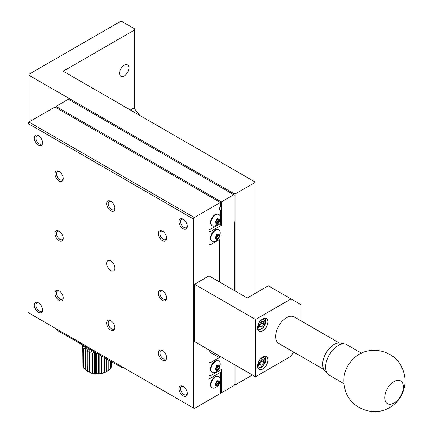 <?xml version="1.0" encoding="UTF-8"?>
<svg xmlns="http://www.w3.org/2000/svg" width="433" height="433" viewBox="0 0 433 433"><rect width="100%" height="100%" fill="white"/><g stroke="black" fill="none" stroke-linecap="round" stroke-linejoin="round"><path stroke-width="0.65" d="M215.915 368.829L216.262 368.629L216.262 367.666M216.733 366.854L217.566 366.372L217.566 365.972M215.915 237.76L216.262 237.56L216.262 236.602M216.733 235.785L217.566 235.303L217.566 234.903M217.566 366.372L219.336 367.395A8.795 5.077 180 0 1 218.519 368.185L218.032 369.652L216.262 368.629M218.032 369.652A8.368 4.828 180 0 1 216.5 370.534L216.57 369.311A8.795 5.077 180 0 1 215.201 369.782L215.201 368.012A8.795 5.077 0 0 0 216.57 367.541L216.5 365.761A8.368 4.828 0 0 0 218.032 364.873L218.519 366.421A8.795 5.077 0 0 0 219.336 365.625L219.336 367.395M216.781 369.43L215.239 368.537M216.976 365.533L218.519 366.421M218.032 238.583A8.368 4.828 180 0 1 216.5 239.465L216.57 238.242A8.795 5.077 180 0 1 215.201 238.713L215.201 236.948A8.795 5.077 0 0 0 216.57 236.478L216.5 234.691A8.368 4.828 0 0 0 218.032 233.809L218.519 235.352A8.795 5.077 0 0 0 219.336 234.562L219.336 236.326A8.795 5.077 180 0 1 218.519 237.122L218.032 238.583L216.262 237.56M216.781 238.361L215.239 237.473M216.976 234.464L218.519 235.352M217.566 235.303L219.336 236.326M123.437 367.579A5.846 3.377 180 0 1 120.082 366.621L58.054 330.812A5.846 3.377 180 0 1 56.393 328.874M210.947 369.43A6.576 3.8 -60 0 1 213.821 362.805A6.576 3.8 -60 0 1 218.892 361.046A6.576 3.8 -60 0 1 220.235 363.568C220.359 367.563 218.67 370.486 215.169 372.337A6.576 3.8 -60 0 1 212.311 372.44A6.576 3.8 -60 0 1 210.947 369.43M220.235 232.505C220.359 236.499 218.67 239.422 215.169 241.273A6.576 3.8 -60 0 1 212.311 241.37A6.576 3.8 -60 0 1 212.311 233.777A6.576 3.8 -60 0 1 218.892 229.977A6.576 3.8 -60 0 1 220.235 232.505A6.576 3.8 -60 0 1 220.251 232.992M208.982 375.454L210.016 376.055L221.387 369.49L221.387 392.883L233.793 385.722L234.827 383.93L234.827 364.83M221.387 201.892L55.987 106.399L68.392 99.238L233.793 194.731L221.387 201.892L221.387 225.29L210.016 231.855L210.016 244.986L219.32 239.617L219.32 281.872M234.21 290.467L234.21 221.95L234.827 221.588L234.827 195.326L233.793 194.731L233.793 193.54L29.108 75.364L29.108 121.917M212.311 372.44L211.899 372.201A6.576 3.8 -60 0 1 210.535 369.187A6.576 3.8 -60 0 1 213.404 362.567A6.576 3.8 -60 0 1 218.476 360.808L218.892 361.046M212.311 241.37L211.899 241.132A6.576 3.8 -60 0 1 211.899 233.539A6.576 3.8 -60 0 1 218.476 229.739L218.892 229.977M221.387 392.883L220.354 392.287M219.32 224.099L221.387 225.29M55.987 106.399L55.987 107.595M208.982 231.26L210.016 231.855M208.982 244.391L210.016 244.986M208.982 351.58L219.32 357.55L210.016 362.924L210.016 376.055M219.32 355.877L219.32 357.55M208.982 362.324L210.016 362.924M234.486 384.526L235.861 384.526L235.861 365.43M235.861 291.42L235.861 193.54L233.793 193.54M235.861 384.526L252.401 374.978M29.108 75.364L29.108 74.173L120.082 21.65L122.149 21.65L134.555 28.811L134.555 108.791L139.837 115.465M235.861 193.54L255.118 182.423L254.539 181.687L63.186 71.212L134.555 30.007L63.186 71.212M255.118 293.433L255.118 182.423M124.217 75.964A6.576 3.8 -60 0 1 120.926 76.289A6.576 3.8 -60 0 1 120.926 68.69A6.576 3.8 -60 0 1 127.508 64.896A6.576 3.8 -60 0 1 128.514 70.168A6.576 3.8 -60 0 1 124.217 75.964M130.376 110.004L134.555 107.595M89.691 372.147L89.691 352.57L92.029 351.39L92.029 373.354A11.696 6.755 0 0 1 90.167 372.672L89.528 372.088A14.619 8.438 0 0 0 89.691 372.147L92.029 373.354L92.267 372.867A14.619 8.438 0 0 0 92.451 372.905L94.313 373.863A11.696 6.755 0 0 0 96.727 374.085L98.28 373.376A14.619 8.438 0 0 0 98.475 373.365L99.168 374.009L101.295 373.078A14.619 8.438 0 0 0 101.484 373.046L101.528 373.641L104.131 372.423A14.619 8.438 0 0 0 104.304 372.375L103.709 373.002L106.675 371.449A14.619 8.438 0 0 0 106.827 371.373L108.813 370.183A14.619 8.438 0 0 0 108.932 370.096L108.932 360.186M92.029 373.354A11.696 6.755 0 0 0 94.313 373.863L95.228 373.306A14.619 8.438 0 0 0 95.422 373.322L96.727 374.085A11.696 6.755 0 0 0 99.168 374.009A11.696 6.755 0 0 0 101.528 373.641A11.696 6.755 0 0 0 103.709 373.002A11.696 6.755 0 0 0 105.609 372.115M83.829 368.18L83.829 348.603A14.619 8.438 180 0 1 83.753 348.495L83.753 368.072A14.619 8.438 0 0 0 83.829 368.18L85.177 369.154M87.412 371.157L87.807 371.379A14.035 8.103 180 0 1 87.412 371.157A14.035 8.103 180 0 1 87.347 371.119L87.125 370.994A14.619 8.438 0 0 0 87.271 371.07L87.271 351.493A14.619 8.438 180 0 1 87.125 351.417L87.347 371.119M87.758 371.287L88.873 371.032M85.285 369.728L85.285 350.151A14.619 8.438 180 0 1 85.177 350.059L85.177 369.636A14.619 8.438 0 0 0 85.285 369.728L87.125 370.892M82.963 366.486L82.963 346.909A14.619 8.438 180 0 1 82.93 346.795L82.93 366.372A14.619 8.438 0 0 0 82.963 366.486L83.753 367.162M82.73 345.058A14.619 8.438 180 0 0 82.725 345.15L82.93 364.932M111.947 365.29A14.619 8.438 0 0 0 111.952 365.176L111.952 361.928L111.947 365.29L111.552 365.701M110.529 367.871L111.503 367.038A14.619 8.438 0 0 0 111.552 366.93L111.552 361.701M104.304 357.517L104.304 372.375M104.131 372.423L104.131 357.414M106.675 371.449L106.675 358.881M106.827 358.968L106.827 371.373M101.484 355.883L101.484 373.046M101.295 373.078L101.295 355.774M92.267 372.867L92.267 353.29A14.619 8.438 180 0 0 92.451 353.328L92.451 372.905M98.475 354.151L98.475 373.365M98.28 373.376L98.28 354.037M95.228 373.306L95.228 353.729A14.619 8.438 180 0 0 95.422 353.745L95.422 373.322M89.691 352.57A14.619 8.438 180 0 1 89.528 352.511L89.528 372.088M108.813 370.183L108.813 360.115M111.503 367.038L111.503 361.674M193.481 408.021L28.075 312.529L28.075 123.492L193.481 218.99L193.481 408.021L194.325 408.508L220.354 393.478L220.354 372.472L208.982 379.037L208.982 349.913M38.413 145.196A5.846 3.377 -120 0 0 42.548 142.809A5.846 3.377 -120 0 0 38.413 135.648A5.846 3.377 -120 0 0 34.277 138.035A5.846 3.377 -120 0 0 38.413 145.196M162.467 300.372A5.846 3.377 -120 0 0 166.602 297.985A5.846 3.377 -120 0 0 162.467 290.824A5.846 3.377 -120 0 0 158.332 293.211A5.846 3.377 -120 0 0 162.467 300.372M162.467 360.056A5.846 3.377 -120 0 0 166.602 357.669A5.846 3.377 -120 0 0 162.467 350.508A5.846 3.377 -120 0 0 158.332 352.895A5.846 3.377 -120 0 0 162.467 360.056M110.778 330.217A5.846 3.377 -120 0 0 114.913 327.83A5.846 3.377 -120 0 0 110.778 320.664A5.846 3.377 -120 0 0 106.642 323.056A5.846 3.377 -120 0 0 110.778 330.217M59.088 300.372A5.846 3.377 -120 0 0 63.223 297.985A5.846 3.377 -120 0 0 59.088 290.824A5.846 3.377 -120 0 0 54.953 293.211A5.846 3.377 -120 0 0 59.088 300.372M59.088 240.688A5.846 3.377 -120 0 0 63.223 238.302A5.846 3.377 -120 0 0 59.088 231.141A5.846 3.377 -120 0 0 54.953 233.528A5.846 3.377 -120 0 0 59.088 240.688M59.088 181.005A5.846 3.377 -120 0 0 63.223 178.618A5.846 3.377 -120 0 0 59.088 171.457A5.846 3.377 -120 0 0 54.953 173.844A5.846 3.377 -120 0 0 59.088 181.005M183.143 228.754A5.846 3.377 -120 0 0 187.278 226.367A5.846 3.377 -120 0 0 183.143 219.201A5.846 3.377 -120 0 0 179.008 221.588A5.846 3.377 -120 0 0 183.143 228.754M183.143 395.87A5.846 3.377 -120 0 0 187.278 393.478A5.846 3.377 -120 0 0 183.143 386.317A5.846 3.377 -120 0 0 179.008 388.704A5.846 3.377 -120 0 0 183.143 395.87M162.467 240.688A5.846 3.377 -120 0 0 166.602 238.302A5.846 3.377 -120 0 0 162.467 231.141A5.846 3.377 -120 0 0 158.332 233.528A5.846 3.377 -120 0 0 162.467 240.688M110.778 210.849A5.846 3.377 -120 0 0 114.913 208.457A5.846 3.377 -120 0 0 110.778 201.296A5.846 3.377 -120 0 0 106.642 203.683A5.846 3.377 -120 0 0 110.778 210.849M38.413 312.312A5.846 3.377 -120 0 0 42.548 309.925A5.846 3.377 -120 0 0 38.413 302.759A5.846 3.377 -120 0 0 34.277 305.151A5.846 3.377 -120 0 0 38.413 312.312M110.778 270.533A5.846 3.377 -120 0 0 113.7 270.82A5.846 3.377 -120 0 0 113.7 264.07A5.846 3.377 -120 0 0 107.855 260.693A5.846 3.377 -120 0 0 106.956 265.38A5.846 3.377 -120 0 0 110.778 270.533M208.982 275.902L247.232 297.985L268.325 285.812L291.063 298.938L255.502 319.473L255.502 376.77L194.514 341.556L194.514 284.259L208.982 275.902L208.982 230.064L220.354 223.498L220.354 210.368A2.923 1.689 -60 0 1 220.132 210.276A2.923 1.689 -60 0 1 220.354 206.552L220.354 202.492L54.953 107L28.924 122.025L28.075 123.492M220.354 202.492L194.325 217.518L193.481 218.99M212.311 225.853L211.899 225.615A6.576 3.8 -60 0 1 211.899 218.021A6.576 3.8 -60 0 1 218.476 214.221L218.892 214.459A6.576 3.8 -60 0 1 220.235 216.982C220.359 220.982 218.67 223.904 215.163 225.755A6.576 3.8 -60 0 1 212.311 225.853A6.576 3.8 -60 0 1 212.311 218.259A6.576 3.8 -60 0 1 218.892 214.459M212.311 387.957L211.899 387.719A6.576 3.8 -60 0 1 210.887 382.447A6.576 3.8 -60 0 1 215.185 376.65A6.576 3.8 -60 0 1 218.476 376.326L218.892 376.564A6.576 3.8 -60 0 1 220.235 379.086C220.359 383.081 218.67 386.003 215.169 387.854A6.576 3.8 -60 0 1 212.311 387.957A6.576 3.8 -60 0 1 211.304 382.685A6.576 3.8 -60 0 1 215.602 376.889A6.576 3.8 -60 0 1 218.892 376.564M28.924 122.025L194.325 217.518M38.829 135.908A4.741 2.739 -120 0 0 36.827 135.865A4.741 2.739 -120 0 0 36.101 139.659A4.741 2.739 -120 0 0 39.197 143.837A4.741 2.739 -120 0 0 41.568 144.07A4.741 2.739 -120 0 0 42.531 142.322M162.878 291.084A4.741 2.739 -120 0 0 160.881 291.041A4.741 2.739 -120 0 0 160.15 294.841A4.741 2.739 -120 0 0 163.246 299.014A4.741 2.739 -120 0 0 165.617 299.252A4.741 2.739 -120 0 0 166.581 297.498M162.878 350.768A4.741 2.739 -120 0 0 160.881 350.725A4.741 2.739 -120 0 0 160.15 354.524A4.741 2.739 -120 0 0 163.246 358.703A4.741 2.739 -120 0 0 165.617 358.935A4.741 2.739 -120 0 0 166.581 357.182M111.189 320.929A4.741 2.739 -120 0 0 109.192 320.885A4.741 2.739 -120 0 0 108.467 324.68A4.741 2.739 -120 0 0 111.562 328.858A4.741 2.739 -120 0 0 113.933 329.091A4.741 2.739 -120 0 0 114.891 327.343M59.5 291.084A4.741 2.739 -120 0 0 57.502 291.041A4.741 2.739 -120 0 0 56.777 294.841A4.741 2.739 -120 0 0 59.873 299.019A4.741 2.739 -120 0 0 62.244 299.252A4.741 2.739 -120 0 0 63.202 297.498M59.5 231.401A4.741 2.739 -120 0 0 57.502 231.357A4.741 2.739 -120 0 0 56.777 235.157A4.741 2.739 -120 0 0 59.873 239.33A4.741 2.739 -120 0 0 62.244 239.568A4.741 2.739 -120 0 0 63.202 237.814M59.5 171.717A4.741 2.739 -120 0 0 57.502 171.674A4.741 2.739 -120 0 0 56.777 175.473A4.741 2.739 -120 0 0 59.873 179.646A4.741 2.739 -120 0 0 62.244 179.884A4.741 2.739 -120 0 0 63.202 178.131M183.554 219.466A4.741 2.739 -120 0 0 181.551 219.417A4.741 2.739 -120 0 0 180.826 223.217A4.741 2.739 -120 0 0 183.922 227.395A4.741 2.739 -120 0 0 186.293 227.628A4.741 2.739 -120 0 0 187.256 225.874M183.554 386.582A4.741 2.739 -120 0 0 181.551 386.534A4.741 2.739 -120 0 0 180.826 390.333A4.741 2.739 -120 0 0 183.922 394.512A4.741 2.739 -120 0 0 186.293 394.744A4.741 2.739 -120 0 0 187.256 392.991M162.878 231.401A4.741 2.739 -120 0 0 160.881 231.357A4.741 2.739 -120 0 0 160.15 235.157A4.741 2.739 -120 0 0 163.246 239.33A4.741 2.739 -120 0 0 165.617 239.568A4.741 2.739 -120 0 0 166.581 237.814M111.189 201.561A4.741 2.739 -120 0 0 109.192 201.513A4.741 2.739 -120 0 0 108.467 205.312A4.741 2.739 -120 0 0 111.562 209.491A4.741 2.739 -120 0 0 113.933 209.724A4.741 2.739 -120 0 0 114.891 207.97M38.829 303.024A4.741 2.739 -120 0 0 36.827 302.981A4.741 2.739 -120 0 0 36.101 306.775A4.741 2.739 -120 0 0 39.197 310.954A4.741 2.739 -120 0 0 41.568 311.186A4.741 2.739 -120 0 0 42.531 309.438M220.354 210.368L219.942 210.129M218.286 371.276L220.354 372.472M255.502 376.77L291.063 356.235L293.52 351.986M255.502 319.473L194.514 284.259M215.602 225.528A6.576 3.8 -60 0 1 215.174 225.755M300.989 320.848L300.989 304.67L291.063 298.938M262.739 318.872A7.312 4.222 -60 0 1 266.392 318.515A7.312 4.222 -60 0 1 266.392 326.953A7.312 4.222 -60 0 1 259.086 331.175A7.312 4.222 -60 0 1 257.965 325.318A7.312 4.222 -60 0 1 262.739 318.872M262.739 357.073A7.312 4.222 -60 0 1 266.392 356.711A7.312 4.222 -60 0 1 266.392 365.149A7.312 4.222 -60 0 1 259.086 369.371A7.312 4.222 -60 0 1 257.965 363.514A7.312 4.222 -60 0 1 262.739 357.073M323.998 369.582L278.841 343.51A15.35 8.86 -60 0 1 276.487 331.207A15.35 8.86 -60 0 1 286.516 317.681A15.35 8.86 -60 0 1 294.191 316.918L339.348 342.99M218.519 221.604L218.032 223.065A8.368 4.828 180 0 1 216.5 223.948L216.57 222.724A8.795 5.077 180 0 1 215.201 223.195L215.201 221.431A8.795 5.077 0 0 0 216.57 220.96L216.5 219.174A8.368 4.828 0 0 0 218.032 218.292L218.519 219.834A8.795 5.077 0 0 0 219.336 219.044L219.336 220.808A8.795 5.077 180 0 1 218.519 221.604L216.781 220.597M216.781 222.843L215.239 221.956M216.976 218.946L218.519 219.834M218.519 383.703L218.032 385.17A8.368 4.828 180 0 1 216.5 386.052L216.57 384.829A8.795 5.077 180 0 1 215.201 385.3L215.201 383.535A8.795 5.077 0 0 0 216.57 383.059L216.5 381.278A8.368 4.828 0 0 0 218.032 380.396L218.519 381.938A8.795 5.077 0 0 0 219.336 381.143L219.336 382.913A8.795 5.077 180 0 1 218.519 383.703L216.781 382.702M216.781 384.948L215.239 384.055M216.976 381.051L218.519 381.938M218.032 223.065L216.262 222.042L216.262 221.084M216.733 220.267L217.566 219.785L219.336 220.808M217.566 219.785L217.566 219.385M215.915 222.243L216.262 222.042M218.032 385.17L216.262 384.147L216.262 383.183M216.733 382.371L217.566 381.89L219.336 382.913M217.566 381.89L217.566 381.489M215.915 384.347L216.262 384.147M88.592 348.441A10.235 5.91 0 0 0 90.102 349.555A10.235 5.91 0 0 0 92.029 350.427M84.603 346.14L82.93 346.795M82.963 346.909L86.043 347.125L83.753 348.495M83.829 348.603L86.919 348.441L85.177 350.059M85.285 350.151L88.251 349.626L87.125 351.417M87.271 351.493L89.977 350.622L89.528 352.511M92.029 351.39L92.267 353.29M92.451 353.328L94.313 351.899L95.228 353.729M95.422 353.745L96.164 352.814M108.932 369.777L110.442 368.694L110.442 361.057M110.442 368.694A14.619 8.438 0 0 0 110.529 368.591L110.529 361.111M263.773 321.676L263.773 324.431L261.705 327.002L259.638 326.818L259.638 324.063L261.705 321.492L263.773 321.676M263.773 359.872L263.773 362.627L261.705 365.203L259.638 365.014L259.638 362.259L261.705 359.688L263.773 359.872M261.705 327.002L259.638 325.811L261.705 323.235L263.773 324.431M261.705 323.235L261.705 321.492M261.705 365.203L259.638 364.007L261.705 361.436L263.773 362.627M261.705 361.436L261.705 359.688M87.807 371.379L89.528 370.821M96.727 353.139L96.727 374.085M94.313 351.899L94.313 373.863M99.168 354.551L99.168 374.009M101.528 355.915L101.528 373.641M394.03 381.543A13.158 7.599 -60 0 1 400.612 380.894A13.158 7.599 -60 0 1 400.612 396.087A13.158 7.599 -60 0 1 387.454 403.68A13.158 7.599 -60 0 1 385.435 393.137A13.158 7.599 -60 0 1 394.03 381.543M361.447 353.16L346.86 344.738A17.591 10.159 120 0 0 345.036 344.051A17.591 10.159 120 0 0 338.065 345.61A17.591 10.159 120 0 0 325.621 367.157A17.591 10.159 120 0 0 327.759 373.977A17.591 10.159 120 0 0 329.269 375.211L343.856 383.633M345.036 344.051L340.441 343.115A16.081 9.282 120 0 0 328.739 349.15A16.081 9.282 120 0 0 322.699 364.234A16.081 9.282 120 0 0 324.653 370.464L327.759 373.977M218.519 368.185L216.781 367.184M216.57 367.541L218.308 368.543M218.519 237.122L216.781 236.115M216.57 236.478L218.308 237.479M120.082 365.647L120.082 366.621M58.054 330.812L58.054 329.832M216.57 220.96L218.308 221.961M216.57 383.059L218.308 384.06M261.705 320.068C266.003 316.101 266.003 327.429 261.705 328.425C257.408 332.387 257.408 321.064 261.705 320.068M261.705 358.264C266.003 354.302 266.003 365.625 261.705 366.621C257.408 370.588 257.408 359.26 261.705 358.264M215.233 368.44L216.733 369.3M216.884 365.576L218.384 366.442M215.233 237.371L216.733 238.237M216.884 234.513L218.384 235.373M216.884 218.995L218.384 219.856M215.233 221.853L216.733 222.719M216.884 381.094L218.384 381.96M215.233 383.957L216.733 384.818M263.962 317.952C265.24 317.93 265.727 319.846 265.429 323.7C262.82 328.847 260.141 330.731 257.381 329.345M263.962 356.148C265.24 356.126 265.727 358.042 265.429 361.896C262.82 367.043 260.141 368.927 257.381 367.547M389.749 407.502C374.545 416.93 352.332 409.385 346.037 392.596C341.074 377.749 344.684 365.484 356.868 355.791C370.87 345.41 392.98 350.432 401.11 365.907C406.484 376.277 406.36 386.534 400.741 396.666C398.014 401.202 394.349 404.812 389.749 407.502"/></g></svg>
